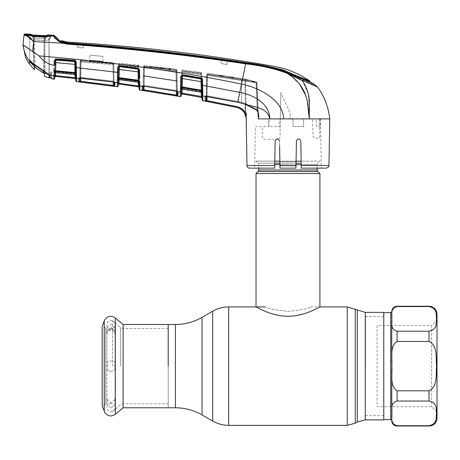 <?xml version="1.0" encoding="UTF-8"?>
<svg xmlns="http://www.w3.org/2000/svg" width="460" height="460" viewBox="0 0 460 460"><rect width="100%" height="100%" fill="white"/><g stroke="black" fill="none" stroke-linecap="round" stroke-linejoin="round"><path stroke-width="0.34" stroke-dasharray="2.3 1.72" d="M287.971 311.414C301.72 309.867 309.264 308.372 310.592 306.923C309.258 308.372 301.72 309.867 287.977 311.414C274.212 309.867 266.673 308.372 265.351 306.923C266.696 308.378 274.235 309.873 287.971 311.414C301.72 309.867 309.264 308.372 310.592 306.923C309.258 308.372 301.72 309.867 287.977 311.414C274.212 309.867 266.673 308.372 265.351 306.923C266.696 308.378 274.235 309.873 287.971 311.414M168.21 324.484L168.21 407.784L168.21 324.484M383.772 419.894L383.772 312.38M365.545 366.137L365.545 316.635L365.545 366.137M168.21 403.523L168.21 328.745L168.21 403.523M256.036 173.541L319.907 173.541M310.592 306.923L319.907 306.923C320.016 306.555 305.359 316.221 288.017 316.273C270.56 316.238 255.933 306.55 256.036 306.923M274.723 164.68L317.245 164.68L317.245 168.136M274.752 163.173L258.071 163.173A2.127 2.127 0 0 1 258.698 164.68L258.698 168.136M301.214 164.68L317.245 164.68A2.127 2.127 0 0 1 317.866 163.173L319.907 161.132L301.156 161.132M301.191 163.173L258.071 163.173L256.036 161.132L319.907 161.132M296.073 161.132L279.864 161.132M274.787 161.132L256.036 161.132M105.622 404.524L102.212 405.76L102.212 326.508L105.622 327.744L105.622 404.524L105.622 327.744M123.107 407.784L123.107 324.484M168.21 366.137L168.21 403.794L168.21 366.137M112.516 366.137L112.516 320.81L112.516 366.137M391.759 311.581L391.759 413.379C392.616 409.383 389.39 403.535 397.084 401.039L429.019 401.039C437.926 403.086 435.787 409.314 436.546 413.385C435.798 417.444 437.891 423.717 429.019 425.718L397.084 425.718C389.35 423.166 392.639 417.387 391.759 413.379L391.759 411.729M437 412.039L431.675 406.72L377.119 406.72L377.119 325.553L431.675 325.553L431.675 406.72L431.675 325.553L437 320.229L437 412.039L437 320.229M377.119 325.553L377.119 406.72M383.772 419.623L383.772 312.645L383.772 419.623M397.084 306.55L429.019 306.55C437.926 308.597 435.787 314.818 436.546 318.895C435.798 322.949 437.891 329.222 429.019 331.229L397.084 331.229C389.35 328.67 392.639 322.891 391.759 318.889C392.616 314.887 389.39 309.039 397.084 306.55L397.084 306.256M429.019 390.816L397.084 390.816C389.344 385.687 392.639 374.135 391.759 366.137C392.644 358.104 389.338 346.587 397.084 341.458L429.019 341.458C437.868 345.477 435.787 357.834 436.546 365.941C435.798 374.112 437.943 386.728 429.019 390.816L429.019 401.039M437 314.237L437 418.031M391.759 369.437L391.759 362.831M391.759 320.545L391.759 317.233M110.998 403.523A4.123 4.123 0 0 0 106.87 407.652A4.123 4.123 0 0 0 110.998 411.775A4.123 4.123 0 0 0 115.121 407.652A4.123 4.123 0 0 0 110.998 403.523M110.998 407.985L106.87 404.098L107.226 398.532L106.87 399.677L110.998 402.828L115.121 399.677L114.764 398.532L115.121 404.098L110.998 407.985M114.758 332.367L114.758 333.718L115.121 332.591L110.998 329.44L106.87 332.591L107.226 333.736L106.87 328.17L110.998 324.283L115.121 328.17L114.758 332.367L115.201 330.832L110.998 327.336L106.789 330.832L107.232 332.367M110.998 328.745A4.123 4.123 0 0 1 106.87 324.622A4.123 4.123 0 0 1 110.998 320.493A4.123 4.123 0 0 1 115.121 324.622A4.123 4.123 0 0 1 110.998 328.745M110.998 371.289L115.121 370.559L114.758 369.955L114.758 362.313L115.121 361.715L110.998 360.979L106.87 361.715L107.232 362.313L107.232 369.955L106.87 370.559L110.998 371.289M114.804 333.753L115.121 331.177L114.793 329.843L115.121 332.683L114.804 333.753M114.948 329.762L114.793 326.68L114.948 329.762M114.902 329.429L114.879 331.815L114.902 329.429M115.121 330.579L115.115 330.947M114.758 333.718L115.201 332.108L110.998 328.624L106.789 332.108L107.232 333.718M98.084 60.789L103 61.479L96.359 61.347L89.723 60.335L98.084 60.789L98.227 61.571C87.682 60.8 86.394 60.927 94.363 61.956C104.903 62.589 106.197 62.462 98.233 61.571L94.449 61.283C104.96 62.123 106.197 62.451 98.152 62.255C87.63 61.249 86.394 60.921 94.444 61.283L98.227 61.571M96.353 55.752C104.805 56.499 104.805 56.499 96.359 55.752C87.912 55.027 87.912 55.027 96.353 55.752C104.805 56.499 104.805 56.499 96.359 55.752C87.912 55.027 87.912 55.027 96.353 55.752C104.805 56.499 104.805 56.499 96.359 55.752C87.912 55.027 87.912 55.027 96.353 55.752C104.805 56.499 104.805 56.499 96.359 55.752C87.912 55.027 87.912 55.027 96.353 55.752M113.252 81.943L112.93 63.509L80.212 61.082L79.913 78.125L80.212 61.082A0.799 0.799 8.3 0 1 81.063 60.294L112.999 62.727L113.137 63.859L80.943 61.186L81.063 60.294L80.713 78.16M113.223 81.943L113.332 81.219L113.206 81.995L80.471 78.073L80.586 77.355L113.332 81.219L113.039 64.641L113.332 81.219L80.586 77.355L80.856 61.968L113.039 64.641L113.137 63.859A0.799 0.793 -7.3 0 1 113.867 64.641L114.051 82.145L113.867 64.641A0.799 0.793 172.7 0 0 113.861 64.555L113.723 63.428A0.799 0.799 -6.9 0 1 113.729 63.509A0.799 0.799 173.1 0 0 113.723 63.428L113.861 64.555A0.799 0.793 172.7 0 0 113.137 63.859L113.206 86.192L80.569 82.076L80.661 81.293L79.867 81.058L79.816 78.137M79.62 78.171A0.799 0.765 -1 0 0 79.81 77.694L80.086 61.968L79.81 77.694L80.586 77.355L79.81 77.694L80.086 61.968A0.799 0.793 8.3 0 1 80.943 61.186L80.856 61.968L80.943 61.186L113.137 63.859L113.039 64.641L80.086 61.968L80.856 61.968L80.494 78.079M113.206 81.995L79.557 78.188A0.799 0.73 55.7 0 0 79.856 77.544A0.799 0.73 -124.3 0 1 79.557 78.188A0.799 0.73 55.7 0 1 79.022 78.292L76.498 78.027A0.799 0.765 -1 0 1 75.785 77.28L75.509 61.525L55.022 60.26L55.039 59.553A0.799 0.799 -179 0 1 55.879 58.765L55.873 59.478L74.767 60.743A0.799 0.793 179 0 1 75.509 61.525L75.498 60.668L55.93 59.012L54.2 60.599L55.022 60.611L55.89 59.685L74.802 61.364L74.807 61.657L55.884 59.955L55.93 59.012M79.022 78.292L78.919 78.441A0.799 0.765 -1 0 0 79.81 77.694L80.086 61.968A0.799 0.793 -171.7 0 1 80.092 61.864L80.224 60.979L81.012 60.294A0.799 0.799 0 0 0 80.224 60.979A0.799 0.799 -171.7 0 1 81.063 60.294L80.943 61.186A0.799 0.793 -171.7 0 0 80.092 61.864L80.224 60.979L81.012 60.294A0.799 0.799 0 0 0 80.224 60.979A0.799 0.799 -171.7 0 0 80.212 61.082L112.93 63.509L112.999 62.727A0.799 0.799 -6.9 0 1 113.723 63.428A0.799 0.799 173.1 0 0 112.999 62.727L81.063 60.294L80.661 81.293L113.309 85.416M118.128 85.985L118.128 85.945A0.799 0.799 1 0 1 117.225 86.721L117.225 86.762M202.314 78.718L201.233 77.935L182.597 74.825L180.74 76.544L180.383 92.08L143.756 86.135L139.782 85.83A0.799 0.759 -1 0 1 139.098 85.088L139.144 87.618A0.799 0.799 -1 0 0 138.466 86.842L119.059 84.036L118.979 83.237L118.18 83.237L118.151 84.835L118.249 79.246A0.799 0.564 1 0 1 117.357 79.793M117.317 81.403L117.294 82.834A0.799 0.765 1 0 0 118.197 82.093L118.197 82.029A0.799 0.765 1 0 1 117.294 82.771L114.868 82.719A0.799 0.765 1 0 1 114.172 81.972L114.109 85.583A0.799 0.799 1 0 0 114.804 86.359L114.868 82.719M80.471 78.073L79.568 78.096M76.475 76.676L76.418 71.599M76.412 70.8L76.291 62.41L75.526 62.353L75.704 72.645L75.561 64.406L74.796 64.348L74.94 72.582L55.666 70.765L55.884 59.955A0.799 0.747 1 0 0 55.022 60.611L54.981 62.704L74.796 64.348L74.807 61.657A0.799 0.742 179 0 1 75.526 62.387L75.727 74.002A0.799 0.753 179 0 0 75.014 73.272L75.037 74.485L55.666 72.622L55.689 71.45L75.014 73.272L74.94 72.582L75.71 72.864L75.526 62.387M79.977 67.976L113.166 71.806M139.593 69.862L138.218 68.149L119.427 65.665L117.622 67.338L117.403 77.746A0.799 0.425 1 0 0 118.283 77.337L118.456 67.327L119.364 66.326L138.144 68.81L138.834 69.811L139.023 80.77L138.834 69.862A0.799 0.736 -1 0 0 138.149 69.144L138.259 80.235L118.283 77.705A0.799 0.448 -3.3 0 1 117.403 78.131L117.38 79.362A0.799 0.535 6.4 0 0 118.26 78.959L118.456 67.39L118.283 77.337L118.456 67.39L118.37 72.306L118.421 69.385L119.255 69.333L138.868 71.886L138.931 75.279L139.685 75.331L139.593 69.862L138.834 69.811M118.254 78.993L118.226 80.385L118.254 78.879L119.025 78.879L119.134 79.649L119.025 78.879L138.213 81.501L138.385 82.277L138.213 81.501L139.041 81.501L139.064 83.013A0.799 0.759 -1 0 0 138.385 82.277L119.134 79.649A0.799 0.759 -179 0 0 118.226 80.385L118.26 78.959A0.799 0.747 -179 0 1 119.157 78.349L138.356 80.931L138.385 82.277L119.134 79.649L119.427 65.665M139.023 80.77L139.035 81.409A0.799 0.494 -1 0 0 139.742 81.886L139.737 81.201A0.799 0.448 -1 0 1 139.023 80.77L139.018 80.287L138.259 80.235L138.356 80.931A0.799 0.742 -1 0 1 139.041 81.656L139.098 85.088M139.713 78.626L139.685 75.331M139.765 84.393L139.754 83.185M143.301 75.843L177.106 81M199.651 96.307L182.085 93.138L181.286 93.138L181.257 94.725L181.384 88.251A0.799 0.535 6.5 0 1 180.487 88.642M182.166 86.957L182.424 72.139L200.899 74.514L201.192 91.551L202.015 91.551L182.143 88.291L201.192 91.551L200.899 74.514L182.424 72.139L182.143 88.291L181.372 88.291L182.143 88.291L182.275 89.067L182.298 87.653A0.799 0.742 1 0 0 181.384 88.251L181.401 86.998A0.799 0.443 -3.5 0 1 180.515 87.417M181.464 82.788L181.573 76.521L182.505 75.486L201.135 78.591L201.382 92.339L182.275 89.067A0.799 0.753 1 0 0 181.343 89.798L181.654 72.139L182.424 72.139L181.654 72.139L181.573 76.527A0.799 0.736 1 0 1 182.499 75.837L182.597 74.825M182.269 89.113L201.382 92.385L201.192 91.551L201.382 92.339A0.799 0.753 -1 0 1 202.038 93.07L202.015 91.609A0.799 0.742 -1 0 0 201.353 90.896L182.298 87.653L182.229 86.957L181.401 86.998L181.401 86.612A0.799 0.42 1 0 1 180.51 87.015M139.851 89.987L139.851 89.987A0.799 0.799 -1 0 1 139.173 89.217L139.173 89.257M181.315 91.344L181.315 91.344A0.799 0.759 1 0 1 180.383 92.08L180.355 93.846M177.882 96.129L177.957 92.029A0.799 0.765 -179 0 1 177.29 91.293L177.221 95.358A0.799 0.799 -179 0 0 177.882 96.129L176.289 95.898L176.421 95.128L143.192 89.556L143.595 66.476A0.799 0.799 -173.2 0 1 144.474 65.694L144.325 66.947L176.232 70.581L176.077 69.242L144.474 65.694L144.394 66.476L175.984 70.023L176.352 91.252L175.984 70.023L176.778 70.023L177.29 91.293A0.799 0.765 1 0 0 177.364 91.597M177.284 91.557L176.45 90.471L177.29 91.293L176.939 71.357L176.117 71.357L176.232 70.581A0.799 0.793 -7.2 0 1 176.933 71.271L176.772 69.943A0.799 0.799 173.5 0 1 176.778 70.023L175.984 70.023L176.077 69.242A0.799 0.799 -6.5 0 1 176.772 69.943A0.799 0.799 173.5 0 0 176.077 69.242L175.984 70.023L144.394 66.476L144.474 65.694L176.077 69.242L144.474 65.694L176.077 69.242L176.232 70.581L144.325 66.947L144.21 67.724L176.117 71.357L176.232 70.581A0.799 0.793 172.8 0 1 176.939 71.357L176.117 71.357L176.45 90.471L143.899 85.416L144.21 67.724L143.899 85.416L176.45 90.471L176.117 71.357L144.21 67.724L144.325 66.947A0.799 0.793 7.2 0 0 143.451 67.643A0.799 0.793 -172.8 0 1 144.325 66.947L144.474 65.694A0.799 0.799 6.8 0 0 143.6 66.389L143.451 67.643A0.799 0.793 7.2 0 0 143.445 67.724A0.799 0.793 -172.8 0 1 143.451 67.643L143.6 66.389A0.799 0.799 6.8 0 0 143.595 66.476L144.394 66.476L144.049 86.233L144.394 66.476L143.595 66.476L143.445 67.724L143.123 85.698A0.799 0.765 179 0 1 142.209 86.44L142.272 90.327L176.289 95.898M139.15 87.826L139.167 88.97M143.871 90.62L143.986 89.844M142.272 90.327A0.799 0.799 178.9 0 0 143.192 89.556M158.729 67.488L154.594 66.901L158.729 67.488M167.446 68.534L171.155 68.845L167.446 68.534M170.568 69.581L170.74 69.103L166.486 68.954L170.568 69.581M162.438 68.643L165.905 68.54L159.522 67.81L162.438 68.643M155.244 67.821L158.671 67.844L154.589 67.39L157.073 67.804L155.244 67.821M150.161 67.269L153.583 67.281L149.506 66.838L151.99 67.246L150.161 67.269M162.834 68.034L159.505 67.654L162.834 68.034M149.419 66.389L153.933 66.878L149.419 66.389M162.276 68.615L159.551 68.459L162.208 68.73L159.62 68.339L162.276 68.615L162.236 67.804M162.363 68.511L162.322 67.7M177.152 91.494L176.778 70.023L177.152 91.494M176.318 91.195L176.45 90.471L176.295 91.189M177.152 91.425A0.799 0.558 -61.7 0 1 177.083 90.884A0.799 0.558 118.3 0 0 177.548 91.615M143.773 86.141L143.899 85.416L143.756 86.135M138.218 68.149L138.149 69.144L119.358 66.654A0.799 0.742 -179 0 0 118.456 67.327L118.513 64.061L118.456 67.332L117.622 67.338M119.243 66.326L119.261 65.222L138.788 67.074L137.96 67.074L138.213 81.501L137.96 67.074L119.261 65.222L119.025 78.879L119.238 66.648M117.616 67.447L118.456 67.39M79.867 81.058A0.799 0.799 -1 0 1 78.976 81.834L80.569 82.076M78.919 78.441L78.976 81.834M112.999 62.727L81.063 60.294A0.799 0.799 0 0 0 81.012 60.294A0.799 0.799 0 0 1 81.063 60.294L112.999 62.727M94.702 60.501L89.723 60.335L96.353 61.341L103 61.479L94.702 60.501L94.449 61.283M76.515 79.195L76.498 78.027M76.555 81.633L76.555 81.587A0.799 0.799 179 0 1 75.848 80.81L76.555 81.633M114.333 86.336L114.804 86.359M139.018 81.495L118.254 78.879L118.456 67.332M118.272 77.734L118.254 78.879M138.259 82.3L137.971 65.82L118.513 64.061L119.312 64.061L119.042 79.678M118.979 83.237L119.312 64.061L138.765 65.82A0.799 0.799 0 0 0 138.046 65.038A0.799 0.799 179 0 1 138.765 65.82A0.799 0.799 0 0 0 138.046 65.038L119.381 63.284L119.364 64.446L138.069 66.297L138.046 65.038A0.799 0.799 -1 0 1 138.765 65.82L138.788 67.074L138.765 65.82L137.971 65.82L138.046 65.038L138.069 66.297A0.799 0.793 -1 0 1 138.788 67.074A0.799 0.793 179 0 0 138.069 66.297L119.364 64.446L119.381 63.284L138.046 65.038L138.322 86.026L120.796 83.49M139.144 87.618L139.115 86.026L138.322 86.026M176.939 71.357L176.778 70.023A0.799 0.799 -6.5 0 0 176.772 69.943L176.933 71.271A0.799 0.793 -7.2 0 1 176.939 71.357L177.29 91.287L176.939 71.357M142.997 86.106A0.799 0.765 -1 0 0 143.123 85.698L143.135 86.095M181.24 95.841L181.24 95.806A0.799 0.799 1 0 1 180.303 96.577L180.303 96.611M182.085 93.138L182.476 70.823L181.677 70.823L181.367 88.573A0.799 0.558 1 0 1 180.458 89.113M182.154 87.641L182.269 89.108L181.343 89.884L181.677 70.823L200.899 73.226L201.48 97.462M180.74 76.607L181.573 76.561L181.539 78.574L182.373 78.528L182.229 86.957L201.992 90.235L202.015 91.609L201.808 79.609L202.13 98.233M201.808 79.666A0.799 0.73 -1 0 0 201.141 78.959L182.499 75.837L182.373 78.528L201.842 81.707L202.078 95.335L201.716 74.514A0.799 0.793 179 0 0 201.02 73.738L201.003 72.45A0.799 0.799 179 0 1 201.693 73.226L201.779 78.148L201.693 73.226L182.476 70.823L182.154 89.102M201.233 77.935L201.135 78.591M180.74 76.544L181.573 76.521M29.727 49.312L32.625 51.71L39.1 55.901C112.832 62.06 180.303 71.438 241.506 84.036L239.775 92.379L202.67 85.341L202.572 79.655M39.1 55.901C42.918 61.002 47.92 64.153 54.107 65.354L54.935 65.297L55.016 60.708L54.849 70.391A0.799 0.431 -179 0 1 53.969 70.805L54.038 68.011M54.981 62.704L55.016 60.708L54.188 60.766L54.107 65.354M256.789 109.974L257.232 109.497L256.645 110.084L244.72 104.012L244.961 103.316L257.232 109.497L256.065 82.754L207.242 75.365L206.885 95.697L237.883 101.499L244.961 103.316L244.708 104.069L237.728 102.212L202.733 95.898A0.799 0.759 -1 0 1 202.078 95.168M202.67 85.341L201.905 85.295M202.13 98.342L202.141 98.756M205.965 96.359A0.799 0.759 -1 0 0 206.103 95.95L206.109 96.359M206.057 96.359A0.799 0.592 79.4 0 0 206.31 95.68L206.103 95.95A0.799 0.759 -1 0 1 205.166 96.686L205.229 101.085L206.822 101.43L206.971 100.659L236.819 106.605L236.653 107.37L239.114 108.157M205.229 101.085A0.799 0.799 -1 0 0 206.178 100.314L206.465 75.365L206.31 95.68A0.799 0.592 79.4 0 1 205.574 96.404L205.166 96.686M206.632 74.129L206.247 96.359L206.632 74.129M241.345 109.451L244.714 113.258L246.295 118.818L245.41 112.884C243.472 109.549 240.609 107.456 236.819 106.605M246.186 118.904L246.209 113.005M258.002 112.631L256.714 82.754L244.875 79.775L245.674 79.775L246.071 104.506L245.674 79.775L256.714 82.754L258.284 118.904L269.83 118.904C267.433 107.134 253.598 107.174 244.72 104.012M328.86 118.904L269.83 118.904C269.37 103.103 253.368 94.915 239.775 92.379L237.728 102.212L237.883 101.499L206.885 95.697L206.724 96.416M279.599 145.918L279.945 165.807L295.993 165.807L296.027 163.921L295.993 165.807L279.945 165.807L279.985 168.136L295.952 168.136L295.993 165.807L295.952 168.136L279.985 168.136L295.952 168.136L296.424 141.013C297.896 138.218 299.356 138.218 300.8 141.013L301.277 168.136L321.298 168.136L301.277 168.136L300.8 141.013C299.356 138.218 297.896 138.218 296.424 141.013C297.902 138.224 299.356 138.224 300.8 141.013L301.277 168.136L326.278 168.136M276.075 139.254L275.137 141.013L274.666 168.136L275.137 141.013C276.581 138.224 278.041 138.224 279.513 141.013L279.985 168.136L279.875 161.702L296.067 161.702L296.424 141.013L296.067 161.702L279.875 161.702L279.513 141.013L278.559 139.248L263.683 139.254L262.327 137.684L262.418 126.621L255.369 126.621L254.644 168.136L274.666 168.136L254.644 168.136M237.728 102.212L244.708 104.069L256.645 110.084C258.043 112.257 258.612 113.907 258.342 115.04L256.921 82.737A0.799 0.799 0 0 0 256.318 81.995L245.094 79.016A0.799 0.793 105.7 0 1 245.674 79.775A0.799 0.793 -74.3 0 0 245.002 78.999L207.54 73.353L207.04 96.525L207.54 73.353L206.724 96.468L237.722 102.269L237.883 101.499L241.506 102.338L241.304 103.097L241.506 102.338L244.961 103.316L257.232 109.497L258.342 115.029L256.921 82.737L256.065 82.754L256.255 81.984L207.368 74.595L207.242 75.365L256.921 82.737A0.799 0.799 0 0 0 256.318 81.995L256.318 81.995A0.799 0.581 104.1 0 1 256.714 82.754L256.714 82.754A0.799 0.581 -75.9 0 0 256.318 81.995L256.318 81.995A0.799 0.581 -75.9 0 0 256.255 81.984L245.002 78.999L207.54 73.353L207.368 74.595L256.255 81.984L257.232 109.497L258.342 115.029L258.37 118.76C259.152 115.506 258.606 112.562 256.732 109.928M227.499 77.148C217.413 75.382 216.844 75.043 225.791 76.124C235.871 77.757 236.44 78.096 227.499 77.148M245.272 104.242L244.875 79.775L207.431 74.129L244.875 79.775L245.002 78.999L256.255 81.984A0.799 0.581 104.1 0 1 256.318 81.995L245.094 79.016A0.799 0.793 105.7 0 0 245.002 78.999L245.41 112.884L244.714 113.258M58.454 41.118L62.64 43.194L67.603 44.171C127.219 48.369 186.587 54.935 245.697 63.871L241.506 84.036C259.555 87.791 283.159 100.102 283.601 118.904M74.848 60.697L74.802 61.364M53.958 72.456L53.923 72.921A0.799 0.575 -179 0 0 54.815 72.364L54.832 72.059A0.799 0.546 -172.8 0 1 53.958 72.456L53.981 71.248A0.799 0.454 175.8 0 0 54.849 70.817L54.849 70.391M54.849 70.817L55.666 70.765L55.689 71.45A0.799 0.753 1 0 0 54.832 72.059L54.849 70.817M53.895 74.094L53.86 75.791A0.799 0.765 -179 0 0 54.763 75.049L54.82 71.858L55.597 71.858L55.666 72.657L75.032 74.52L74.687 61.525L74.899 73.715L75.722 73.715L75.498 60.668A0.799 0.799 179 0 0 74.744 59.886L55.879 58.765L74.744 59.886L74.687 61.525L74.744 59.886A0.799 0.799 -1 0 1 75.498 60.668L75.498 60.927M55.62 70.765L55.804 60.26L55.597 71.858L74.899 73.715L75.037 74.485A0.799 0.759 179 0 1 75.751 75.227L75.722 73.715M54.843 71.858L55.022 60.26A0.799 0.799 -179 0 1 55.873 59.478L55.879 58.765L55.838 59.478M54.757 75.601L54.763 75.089L54.757 75.601L55.556 75.601L55.838 59.553L74.698 60.668L74.744 59.886L74.997 77.694M74.94 74.514L74.698 60.668L55.838 59.553L55.879 58.765A0.799 0.799 1 0 0 55.039 59.553L55.832 59.679M75.82 79.275L75.82 79.275A0.799 0.799 179 0 0 75.112 78.499L75.112 78.522M55.608 76.395A0.799 0.799 -179 0 0 54.728 77.176L54.728 77.176M55.838 59.553L55.039 59.553L54.792 73.439L55.108 60.254M76.435 73.301A0.799 0.448 -1 0 1 75.71 72.864L75.727 73.916A0.799 0.523 -1 0 0 76.452 74.428M75.561 64.406L75.612 67.539L76.377 67.597M54.717 77.7L54.763 75.089A0.799 0.77 -179 0 1 53.86 75.837L49.438 75.003L49.076 74.508A0.535 0.471 -44.9 0 0 49.197 74.876A0.535 0.471 -44.9 0 1 49.076 74.508L33.597 63.612L29.601 59.806A0.535 0.523 -68.4 0 1 28.876 60.294A0.535 0.523 111.6 0 1 28.629 60.087C25.616 55.459 23.747 50.399 23.012 44.896L23 44.787M28.876 60.294L29.313 60.565L28.876 60.294A0.535 0.523 111.6 0 0 29.601 59.806L33.597 63.612L33.241 63.928L28.566 60.133L29.543 59.852L28.566 60.133M33.597 63.612L44.907 71.403L44.706 71.812L33.241 63.928L33.597 63.612L33.241 63.928M75.659 73.709L55.597 71.858L55.666 72.622A0.799 0.765 1 0 0 54.797 73.37M55.608 71.444L55.597 71.858L54.901 71.858M55.171 60.254L74.802 61.519M74.842 60.754A0.799 0.793 -1 0 0 74.767 60.743L55.873 59.478A0.799 0.799 1 0 0 55.022 60.26L55.016 60.616M54.838 70.846L54.82 71.858M55.827 59.95L55.608 72.651M54.705 78.384L54.705 78.338A0.799 0.799 -179 0 1 53.803 79.114L53.86 75.837M49.352 77.027L49.335 75.072L49.352 77.027L50.974 77.314L49.887 77.033L49.749 77.803L49.887 77.033L49.352 77.027M49.024 39.813L49.335 74.968L49.024 39.813M49.3 70.593L49.024 39.123M50.784 78.073L50.974 77.314L51.779 77.82L51.675 71.904L51.784 78.188L50.974 77.314L50.876 71.904L50.784 78.073L52.428 78.591A0.799 0.793 -1 0 1 51.779 77.82L52.147 78.459L51.779 77.82A0.799 0.793 179 0 0 52.095 78.441L51.802 78.344A0.799 0.799 71.1 0 1 51.784 78.188M50.876 71.904L51.675 71.904L50.876 71.904M53.808 79.166L52.451 78.965L52.428 78.591M50.784 78.068L49.749 77.803A0.535 0.529 -0.6 0 1 49.358 77.297L49.358 77.326M49.732 75.854L49.329 75.003L49.358 77.297L49.749 77.809L49.743 77.033M49.329 75.003L49.358 77.303M49.732 75.498L49.438 75.003A0.535 0.471 -44.9 0 1 49.197 74.876L49.134 74.819M44.907 71.403L48.892 74.491L44.706 71.812L44.907 71.403L44.706 71.812M30.118 60.168L29.233 60.455L30.118 60.168M29.532 60.72L29.543 59.852L29.532 60.72L29.543 59.852L29.532 60.72L29.233 60.455M26.927 34.057L26.927 34.684L27.588 35.081L27.594 34.46L27.588 35.081L27.594 34.46L26.927 34.057L27.318 34.828L24.834 34.483A0.799 0.799 6 0 0 24.006 35.196L25.432 35.518M28.434 36.921L33.448 41.538L32.039 39.658M67.867 42.113L67.741 42.97L62.18 41.785L62.163 42.912L61.387 42.573L61.404 41.429L62.18 41.785L62.163 42.912L67.637 44.252L77.343 44.936L77.475 47.518L83.283 47.978L83.432 45.149C129.473 48.616 175.352 53.59 221.076 60.059L221.087 60.317C175.346 53.895 129.455 48.915 83.421 45.385L83.432 45.149C129.473 48.616 175.352 53.59 221.076 60.059L221.26 63.629L226.895 64.463L227.079 60.927L245.72 63.744C258.342 65.326 270.744 67.769 282.946 71.07L296.959 77.159L296.953 76.573L296.959 77.159L310.115 82.507L313.041 84.663L282.998 71.472C270.813 67.999 258.399 65.504 245.761 63.986L227.067 61.18L245.72 63.744C258.342 65.326 270.744 67.769 282.946 71.07L310.115 82.507L310.103 82.012L298.988 77.539L282.998 70.334C270.802 66.918 258.388 64.44 245.761 62.905C186.668 53.849 127.322 47.276 67.712 43.188L67.666 43.51L62.899 42.573L62.64 43.194L33.448 41.538M33.58 41.716L32.625 51.71M27.123 34.713L33.494 36.449L44.896 36.978L51.227 35.943L53.596 36.064L55.545 38.669M28.543 36.19L27.042 35.247M50.479 36.041L51.227 35.943L50.542 36.34L51.756 35.805L51.756 35.109L51.025 35.512L51.025 36.202L51.025 35.512L51.025 36.202L51.756 35.805L51.025 36.202M53.584 35.201L53.596 36.064M49.91 36.455L50.514 36.07L49.91 36.455M44.902 37.237L33.528 36.708L44.896 36.978M33.528 36.708L28.508 35.391L33.494 36.449M24.834 34.483L24.88 33.988M27.588 35.081L26.927 34.684M67.712 43.188L67.637 44.252L61.048 42.705L58.46 41.227L58.443 40.348L61.37 41.762L61.387 42.573L62.163 42.912L67.637 44.252L77.343 44.936L77.475 47.518L83.283 47.978L83.421 45.385C129.455 48.915 175.346 53.895 221.087 60.317L221.26 63.629L226.895 64.463L227.079 60.927L226.895 64.463L227.067 61.18L245.761 63.986L245.761 62.905L245.761 63.986C258.399 65.504 270.813 67.999 282.998 71.472L282.998 70.334L282.998 71.472L298.977 78.798L298.988 77.539L298.977 78.798L313.041 84.663L313.065 83.34M67.741 42.97C127.345 46.972 186.668 53.532 245.72 62.663C258.33 64.256 270.739 66.683 282.946 69.931L310.092 81.19M77.343 44.936L67.672 44.033L77.326 44.7L77.475 47.518L77.343 44.936M58.437 39.974L58.46 41.233L58.42 39.088L58.443 40.348L61.37 41.762A21.022 21.022 0 0 1 58.443 40.348L58.46 41.227L61.048 42.705L67.637 44.252L67.637 43.182L61.048 41.55L58.437 39.968L58.42 39.088L58.443 40.382M226.895 64.463L221.26 63.629L226.895 64.463M83.283 47.978L77.475 47.518L83.283 47.978M221.076 60.059L221.26 63.629L221.076 60.059M62.899 42.573C57.621 40.083 54.705 38.002 54.154 36.328M299.006 78.804L287.391 72.778C273.97 67.821 260.101 64.647 245.784 63.261C186.662 54.314 127.288 47.731 67.666 43.51L67.603 44.171M307.659 82.576L300.524 79.614M245.784 63.261L245.697 63.871C259.923 65.234 273.746 68.373 287.172 73.295L287.391 72.778M302.191 80.385L308.108 93.46L309.476 106.887M307.32 82.564L317.618 87.043M309.384 110.118L309.298 118.847M308.315 107.87L308.114 105.921M307.522 101.798L305.877 95.668M299.747 84.485L290.973 75.865M289.691 118.904L289.144 118.864C292.364 117.047 288.914 111.038 287.971 108.083L280.818 92.632L287.971 108.083C288.914 111.038 292.364 117.047 289.144 118.864L292.318 118.904L292.479 119.968L292.318 118.904M293.026 119.968L292.479 119.968L293.026 119.968L293.026 126.621L293.026 119.968M303.669 126.621L293.026 126.621L303.669 126.621L303.669 119.968L303.669 126.621M303.692 118.904L303.669 119.968L303.692 118.904L316.118 118.904L316.543 126.621L320.177 126.621L320.045 119.151M320.039 118.904L319.361 118.904M309.298 118.904L312.386 118.904L313.151 136.585L314.462 138.155L319.343 138.155L319.769 136.585L319.527 118.904M255.369 126.621L268.542 126.621L268.542 119.968L269.077 119.968L269.077 126.621L279.72 126.621L279.72 119.968L280.33 119.968L280.818 92.632L280.013 137.684L278.559 139.248M247.003 165.525L274.706 165.525L275.137 141.013C276.586 138.218 278.041 138.218 279.513 141.013M296.027 163.921L296.067 161.702L296.027 163.921M249.665 168.136L274.666 168.136M207.54 73.353L245.002 78.999L207.54 73.353M227.591 76.395C217.459 75.009 216.827 75.17 225.693 76.877C235.825 78.125 236.457 77.964 227.591 76.395M181.539 78.574L181.573 76.561M202.015 91.609L202.038 93.07M181.539 78.539L181.487 81.529L180.653 81.575M181.395 87.02L181.372 88.291M181.257 94.725L181.257 94.743A0.799 0.799 1 0 1 182.195 93.955L186.484 94.714M201.48 97.445A0.799 0.799 179 0 1 202.13 98.216L202.101 96.617L199.801 96.335M201.233 92.356L200.899 73.226L201.693 73.226A0.799 0.799 0 0 0 201.003 72.45A0.799 0.799 -1 0 1 201.693 73.226A0.799 0.799 0 0 0 201.003 72.45L201.02 73.738L182.545 71.363L182.574 70.046L201.003 72.45L182.574 70.046L182.545 71.363L201.02 73.738A0.799 0.793 -1 0 1 201.716 74.514L201.779 78.148M170.487 69.569L170.453 69L167.492 68.505L167.492 69.115L170.487 69.569L170.453 69M31.82 34.96L33.246 38.013L34.506 38.088L34.523 40.014L33.781 39.951L34.557 40.037L35.035 67.442L44.379 73.686L44.959 40.56L44.137 40.463L44.148 38.536L45.482 38.536L45.505 37.892L45.482 38.536L33.246 38.013L33.781 39.951L33.235 37.415A3.99 3.99 126.7 0 1 33.77 39.341M44.108 36.001L46.943 35.966L46.995 35.316L44.959 40.56L45.482 38.536L46.943 35.966L44.108 36.001L44.143 38.536L44.12 35.604L34.396 35.15L34.408 35.546L44.108 36.001L44.12 35.604L44.108 36.001L34.408 35.546L34.552 40.02L44.959 40.56L44.332 76.291M44.971 39.819A3.99 3.99 -179 0 1 45.505 37.892L46.805 35.644L47.679 35.564L46.943 35.96L47.679 35.564L45.39 35.644L50.899 35.926L51.474 35.788L51.474 35.098L51.002 35.914M45.114 36.041L45.344 35.644M50.899 35.926L50.318 36.006L48.34 40.152L49.024 40.043L49.024 74.71L49.024 40.043L51.474 35.788L49.024 40.043L49.024 39.347L50.979 35.96M27.64 34.914L29.727 39.163L30.279 39.313L33.597 39.847L45.028 40.382L48.34 40.152L50.318 36.006L44.861 36.622L44.913 40.376L49.024 40.043L49.024 39.347M29.727 38.525L29.727 39.163L33.597 39.847L44.913 40.376L44.919 71.99M27.6 34.845L27.151 34.069L27.146 34.69L29.727 39.163L29.727 60.864M49.082 77.395L48.668 74.526L44.919 72.231L44.861 36.622L33.499 36.093L27.146 34.69L29.727 39.163L29.727 64.44M33.499 36.093L33.597 39.847L33.499 36.093M31.613 34.603L30.952 34.207L30.964 34.799L31.625 35.196L31.613 34.603L31.625 35.196L34.408 35.546L34.506 38.088L44.148 38.536L44.137 40.463L34.557 40.02L34.627 38.094M27.571 34.839L33.011 35.069L30.964 34.799L32.062 35.949M34.391 35.15L34.408 35.546L31.625 35.196L33.246 38.013L32.183 36.167M49.024 71.875L49.024 77.493L49.024 71.875M49.024 77.567L49.024 77.935M49.352 76.969L51.048 71.984M49.53 76.176L51.037 71.99L49.53 76.176M49.18 77.136L49.329 76.734M33.781 39.951L34.253 66.872L33.781 39.951M34.557 40.037L35.035 67.442M29.727 61.381L33.603 64.572L33.603 39.847L33.603 64.388M48.668 74.526C40.928 72.254 34.644 67.861 29.819 61.347M29.727 39.163L30.279 39.313M44.919 72.231L33.603 64.572M357.299 310.235L357.299 422.033M355.258 309.062L355.258 423.206M347.277 306.923L347.277 425.35M228.666 306.923L228.666 425.35M212.698 311.202L212.698 421.067M202.038 317.354L202.038 414.914M175.421 324.484L175.421 407.784M365.28 312.38L365.28 419.894M258.071 171.505L317.866 171.505M258.698 169.999L317.245 169.999M296.039 163.173L279.898 163.173M296.016 164.68L279.927 164.68M104.259 411.378L104.259 320.896M115.299 414.334L115.299 317.935M123.107 366.137L123.107 403.794L123.107 366.137M120.537 366.137L120.537 327.543L120.537 366.137M390.695 312.645L390.695 419.623M397.084 425.718L397.084 426.012M429.019 425.718L429.019 426.012M429.019 306.256L429.019 306.55M397.084 390.816L397.084 401.039M429.019 331.229L429.019 341.458M397.084 331.229L397.084 341.458M96.359 60.639L96.359 61.347M94.628 61.174L94.363 61.956M117.53 72.358L118.37 72.306M98.014 61.473L98.152 62.255M119.059 84.036A0.799 0.799 -179 0 0 118.151 84.818M181.315 91.5A0.799 0.759 1 0 1 180.383 92.236M202.739 96.071A0.799 0.759 -1 0 1 202.078 95.335M202.808 100.694L202.808 100.654A0.799 0.799 -1 0 1 202.158 99.883M328.94 165.525L301.231 165.525M295.998 165.525L279.939 165.525M241.506 102.338L241.626 79.597L241.506 102.338M25.72 34.764L24.972 35.426M282.946 69.931L282.946 70.317M61.048 42.705L61.048 41.55L61.048 42.705M44.137 40.463L43.568 73.123L44.137 40.463M383.772 415.633L365.545 415.633M383.772 316.635L365.545 316.635M112.516 411.459L120.537 404.725L123.107 403.794L168.21 403.794M168.21 328.48L123.107 328.48L120.537 327.543L112.516 320.81M106.87 404.093L106.87 370.559M106.87 399.671L106.87 332.597M106.87 328.175L106.87 361.715M115.121 332.597L115.121 399.671M115.121 404.093L115.121 370.559M115.121 361.715L115.121 332.683M115.121 331.177L115.121 330.636M115.121 328.865L115.121 328.52M115.121 329.044L115.121 329.889M115.201 330.832L115.201 332.108M106.789 330.832L106.789 332.108M103 61.479L102.908 56.333L103 61.479L103.431 62.157L103 61.479M89.723 60.335L89.165 61.065L89.723 60.335L89.809 55.188L89.723 60.335M143.756 86.192L177.301 91.569M119.128 79.683L118.226 80.465M201.382 92.385L202.043 93.156M206.103 95.945L205.81 96.456L206.103 95.945M55.666 72.657L54.792 73.433M74.744 59.886L55.879 58.765L74.744 59.886M49.197 74.876L48.691 74.416C45.764 72.174 46.506 72.858 44.683 71.886L33.2 63.98L29.313 60.565M28.531 63.141L25.513 57.264M44.907 36.84L32.108 36.15M32.085 36.144L31.406 36.006M30.182 35.679L29.687 35.523M58.454 40.779L58.431 39.52L58.454 40.779M320.436 118.904L321.298 168.136M45.367 35.644L45.776 35.65"/><path stroke-width="0.69" d="M168.21 366.137L168.21 324.484L168.21 366.137M365.28 312.38L383.772 312.38L383.772 419.894L365.28 419.894L365.28 312.38L347.277 306.923L319.907 306.923L319.907 173.541L256.036 173.541L256.036 306.923C255.904 306.55 270.595 316.227 287.931 316.273C305.423 316.233 320.034 306.532 319.907 306.923M317.245 168.136L317.245 169.999A2.127 2.127 0 0 0 317.866 171.505L319.907 173.541M317.866 171.505L258.071 171.505L256.036 173.541M258.071 171.505A2.127 2.127 0 0 0 258.698 169.999L258.698 168.136M301.156 161.132L296.073 161.132M279.864 161.132L274.787 161.132M104.259 320.896L102.212 326.508L102.212 405.76L104.799 412.528C107.743 416.346 111.245 416.95 115.299 414.334L115.299 317.935C111.245 315.318 107.743 315.922 104.799 319.746L104.259 320.896L104.259 411.378M123.107 324.484L123.107 407.784L175.421 407.784L175.421 324.484L123.107 324.484L115.299 317.935M391.759 317.233L391.759 311.581A1.064 1.064 0 0 1 390.695 312.645L383.772 312.645M429.019 306.55L397.084 306.55C389.35 309.108 392.639 314.881 391.759 318.889C392.616 322.891 389.39 328.733 397.084 331.229L429.019 331.229C437.926 329.182 435.787 322.954 436.546 318.884C435.798 314.83 437.891 308.551 429.019 306.55L429.019 306.256A7.981 7.981 0 0 1 437 314.237L437 418.031A7.981 7.981 0 0 1 429.019 426.012L397.084 426.012A5.324 5.324 0 0 1 391.759 420.693L391.759 415.035L391.759 420.693A1.064 1.064 0 0 0 390.695 419.623L383.772 419.623M429.019 390.816C437.868 386.791 435.787 374.44 436.546 366.327C435.798 358.156 437.943 345.541 429.019 341.458L397.084 341.458C389.344 346.581 392.639 358.133 391.759 366.137C392.644 374.164 389.338 385.681 397.084 390.816L429.019 390.816L429.019 401.039L397.084 401.039C389.35 403.598 392.639 409.377 391.759 413.379C392.616 417.381 389.39 423.229 397.084 425.718L429.019 425.718C437.926 423.677 435.787 417.45 436.546 413.379C435.798 409.319 437.891 403.046 429.019 401.039M391.759 411.729L391.759 369.437M391.759 362.831L391.759 320.545M113.223 81.943L114.868 82.719L114.804 86.359A0.799 0.799 -179 0 1 114.109 85.583L114.172 81.972M80.494 78.079L113.2 81.938L117.294 82.771L117.357 79.793L117.317 81.403M113.206 81.995L79.54 78.2A0.799 0.73 -124.3 0 1 79.022 78.292L80.471 78.073M79.81 77.694L79.867 81.058L79.913 78.125L79.867 81.058L80.661 81.293L113.309 85.416L113.252 81.943M113.309 85.416L113.206 86.192L78.976 81.834A0.799 0.799 -1 0 0 79.867 81.058M79.494 81.938L78.976 81.834L78.919 78.441A0.799 0.765 -1 0 0 79.62 78.171L79.534 78.2M80.569 82.076L80.713 78.16M114.051 82.145L114.109 85.583L114.051 82.145M114.597 82.409L114.218 82.208A0.799 0.765 1 0 0 114.868 82.719M78.919 78.441L76.498 78.027L76.555 81.633L117.225 86.762L117.294 82.771L117.225 86.721A0.799 0.799 -179 0 0 118.128 85.945L118.128 85.985A0.799 0.799 -179 0 1 117.225 86.762M118.254 78.879L118.128 85.945L118.151 84.818L119.059 84.036L138.466 86.859L119.059 84.036L118.979 83.237L138.322 86.026L138.259 82.3M113.994 71.909L117.53 72.358L117.403 77.746A0.799 0.425 -179 0 0 118.283 77.337L118.283 77.705A0.799 0.448 176.7 0 1 117.403 78.131L117.38 79.362A0.799 0.535 -173.6 0 0 118.26 78.959A0.799 0.747 1 0 1 119.157 78.349L119.134 79.649L138.385 82.277L138.356 80.931L119.157 78.349L119.111 77.659L138.259 80.235L138.115 71.84L118.421 69.385L118.456 67.332L117.622 67.338L119.427 65.665L118.456 67.327A0.799 0.742 1 0 1 119.358 66.654L138.149 69.144L138.144 68.81L119.364 66.326L119.111 77.659L118.283 77.705L118.249 79.246A0.799 0.564 -179 0 1 117.357 79.793L117.38 79.362L117.357 79.793M79.568 78.096L79.091 78.246M76.492 77.97L76.475 76.676M76.418 71.599L76.412 70.8M118.456 67.332L118.37 72.306L117.53 72.358L75.612 67.539L75.71 72.864L75.509 61.525L75.526 62.353L76.291 62.416L76.377 67.597L79.977 67.976M113.166 71.806L113.873 71.898M139.593 69.862L138.834 69.811L138.144 68.81L138.218 68.149L139.593 69.862L139.713 78.626M142.985 86.106L142.209 86.44L139.782 85.83A0.799 0.759 179 0 1 139.098 85.088L138.834 69.811M139.782 85.778L139.765 84.393M139.754 83.185L139.742 81.886A0.799 0.494 179 0 1 139.035 81.409L139.064 83.013A0.799 0.759 179 0 0 138.385 82.277L119.128 79.689L118.226 80.465M177.106 81L143.301 75.843M139.167 88.97L139.173 89.257A0.799 0.799 -109.7 0 0 139.851 90.028L139.782 85.922A0.799 0.765 -1 0 1 139.104 85.186L139.15 87.826M180.355 93.846L180.303 96.577L180.383 92.08L177.548 91.615L177.957 92.029L177.548 91.615A0.799 0.558 -61.7 0 1 177.301 91.569L177.548 91.615M177.364 91.597A0.799 0.765 1 0 0 177.957 92.029L177.882 96.129L142.462 90.384M139.173 89.257L139.104 85.186A0.799 0.765 179 0 0 139.782 85.922L139.851 89.987A0.799 0.799 179 0 1 139.173 89.217M177.882 96.129A0.799 0.799 -179 0 1 177.221 95.358L176.421 95.128L177.221 95.358L177.29 91.293M143.123 85.698L143.192 89.556L143.25 86.095L143.192 89.556L143.986 89.844L144.049 86.233L143.986 89.844L176.421 95.128L176.352 91.252L176.289 95.898M75.848 80.851A0.799 0.799 -1 0 0 76.555 81.633L75.848 80.851L75.785 77.28L75.848 80.81A0.799 0.799 -1 0 0 76.555 81.587L76.515 79.195M76.377 67.597L76.498 78.027A0.799 0.765 -1 0 1 75.785 77.28L75.727 73.916A0.799 0.523 -1 0 0 76.452 74.428M118.456 67.39L117.622 67.338M117.53 72.358L117.616 67.447M138.115 71.84L138.149 69.144A0.799 0.736 179 0 1 138.834 69.862L138.868 71.886L138.115 71.84M119.427 65.665L138.218 68.149M139.782 85.83L139.737 81.201A0.799 0.448 179 0 1 139.023 80.77L138.931 75.279L139.685 75.331M139.018 81.495L139.041 81.656A0.799 0.742 179 0 0 138.356 80.931L138.259 80.235L139.018 80.287M117.294 82.771A0.799 0.765 -179 0 0 118.197 82.029L118.226 80.385A0.799 0.759 1 0 1 119.134 79.649L119.128 79.683M119.238 66.648L119.243 66.326M118.254 78.993L118.197 82.093A0.799 0.765 -179 0 1 117.294 82.834M119.059 84.036A0.799 0.799 -179 0 0 118.151 84.818L118.18 83.237L118.979 83.237L119.042 79.678M118.37 72.306L118.272 77.734M139.144 87.636L139.144 87.636A0.799 0.799 -1 0 0 138.466 86.842L138.322 86.026L139.115 86.026L139.098 85.088M138.322 86.026L138.466 86.859M120.796 83.49L118.979 83.237M143.192 89.556A0.799 0.799 -1.1 0 1 142.272 90.327L142.209 86.44A0.799 0.765 -1 0 0 142.997 86.106M176.318 91.195L143.756 86.192L176.295 91.189M143.871 90.62L143.986 89.844M142.456 86.21L143.756 86.135M181.573 76.59L181.315 91.344A0.799 0.759 -179 0 1 180.383 92.08L180.74 76.544L182.597 74.825L201.233 77.935L202.572 79.655L202.314 78.718M181.464 82.788L181.401 86.612A0.799 0.42 -179 0 1 180.51 87.015M180.487 88.642A0.799 0.535 -173.5 0 0 181.384 88.251A0.799 0.742 -179 0 1 182.298 87.653L182.229 86.957L201.227 90.189L201.077 81.656L182.373 78.528L182.229 86.957L181.401 86.998A0.799 0.443 176.5 0 1 180.515 87.417M181.372 88.291L181.367 88.573A0.799 0.558 -179 0 1 180.458 89.113M182.298 87.653L182.275 89.067L201.382 92.339L201.353 90.896L182.298 87.653M202.038 93.07A0.799 0.753 -1 0 0 201.382 92.339L182.269 89.113L181.343 89.884L181.315 91.344L181.343 89.798A0.799 0.753 -179 0 1 182.275 89.067L182.269 89.108M202.015 91.609A0.799 0.742 -1 0 0 201.353 90.896L201.227 90.189L201.992 90.235L201.842 81.707L201.077 81.656L201.135 78.591L182.505 75.486L181.573 76.561L180.74 76.607M181.539 78.574L182.373 78.528L182.499 75.837L201.141 78.959A0.799 0.73 -1 0 1 201.808 79.666L201.779 78.148M181.315 91.344L181.24 95.841A0.799 0.799 -179 0 1 180.303 96.611L180.303 96.577A0.799 0.799 -179 0 0 181.24 95.806L181.315 91.5L181.286 93.138L182.085 93.138L182.195 93.955L182.085 93.138L202.101 96.617L201.808 79.666M76.435 73.301A0.799 0.448 -1 0 1 75.71 72.864L75.727 73.916L75.704 72.645L74.94 72.582L74.802 61.364L55.89 59.685L55.022 60.611L54.188 60.766L55.93 59.012L74.848 60.697L76.291 62.416L75.894 61.283M75.888 61.272L75.498 60.927L75.509 61.525L75.498 60.668M206.701 96.41L206.247 96.359L206.178 100.314L206.247 96.359M202.572 79.655L202.808 100.654L202.67 85.341L201.905 85.295M186.484 94.714L182.195 93.955A0.799 0.799 1 0 0 181.257 94.725L182.195 93.972L201.48 97.462L202.13 98.342M202.141 98.756L202.158 99.785M202.158 99.883A0.799 0.799 179 0 0 202.808 100.654L202.808 100.694A0.799 0.799 -107.9 0 1 202.158 99.923L202.13 98.216A0.799 0.799 179 0 0 201.48 97.445L201.233 92.356M202.808 100.694L236.653 107.387L205.229 101.085L205.166 96.686L205.574 96.404L202.733 95.898A0.799 0.759 179 0 1 202.078 95.168M205.166 96.686A0.799 0.759 -1 0 0 205.965 96.359M206.724 96.416L237.722 102.269L205.574 96.404A0.799 0.592 79.4 0 0 206.057 96.359M205.7 101.206L205.229 101.085A0.799 0.799 -1 0 0 206.178 100.314L206.103 95.95L205.81 96.456L206.103 95.945M244.714 113.258C242.897 110.135 240.212 108.169 236.653 107.37L206.822 101.43L207.04 96.525L206.971 100.659L236.819 106.605C240.609 107.456 243.472 109.549 245.41 112.884L246.301 118.812L244.714 113.258L245.41 112.884L245.272 104.242M274.666 168.136L274.706 165.525L274.666 168.136L249.665 168.136A2.662 2.662 0 0 1 247.003 165.525L246.186 118.904C245.697 112.838 242.518 108.997 236.653 107.387L236.819 106.605M246.209 113.005L246.18 118.709M239.114 108.157L241.345 109.451M301.271 168.015L301.231 165.525L328.94 165.525L329.751 118.904L328.86 118.904M75.561 64.406L55.809 62.646L55.666 70.765L54.849 70.817A0.799 0.454 175.8 0 1 53.981 71.248L53.969 70.805A0.799 0.431 -179 0 0 54.849 70.391L54.832 72.059A0.799 0.546 -172.8 0 1 53.958 72.456L54.038 68.011M54.82 71.858L54.763 75.049A0.799 0.765 -179 0 1 53.86 75.796L53.895 74.094M75.82 79.275L75.785 77.28L75.82 79.275A0.799 0.799 -1 0 0 75.112 78.499L74.997 77.694L55.556 75.601L74.997 77.694L75.112 78.499L55.608 76.395L75.112 78.499L75.82 79.298A0.799 0.799 -1 0 0 75.112 78.522L75.82 79.298M54.728 77.176A0.799 0.799 1 0 1 55.608 76.395L55.556 75.601L54.757 75.601L54.728 77.176L54.757 75.601M54.728 77.199L55.608 76.418A0.799 0.799 121.4 0 0 54.728 77.199L55.608 76.418L75.112 78.522M55.608 76.395L55.608 72.651M54.792 73.439L54.763 75.089L54.792 73.439L55.666 72.622L75.037 74.485L75.014 73.272L55.689 71.45L55.666 72.622A0.799 0.765 -179 0 0 54.797 73.37M75.526 62.387A0.799 0.742 -1 0 0 74.807 61.657L55.884 59.955L55.809 62.646L54.981 62.704M55.93 59.012L55.884 59.955A0.799 0.747 -179 0 0 55.022 60.611L54.188 60.766L54.107 65.354C47.92 64.153 42.918 61.002 39.1 55.901C112.832 62.06 180.303 71.438 241.506 84.036C259.555 87.791 283.159 100.102 283.601 118.904L269.83 118.904C267.433 107.134 253.598 107.174 244.72 104.012L256.732 109.928C258.606 112.568 259.152 115.512 258.365 118.76L258.002 112.631M74.802 61.364L74.848 60.697M53.958 72.456L53.923 72.921A0.799 0.575 -179 0 0 54.815 72.364L54.832 72.059A0.799 0.753 -179 0 1 55.689 71.45L55.666 70.765L74.94 72.582L75.014 73.272A0.799 0.753 -1 0 1 75.727 74.002L75.751 75.227A0.799 0.759 -1 0 0 75.037 74.485L75.751 75.302L75.032 74.52L55.666 72.657M29.532 60.662L28.876 60.294A0.535 0.523 -68.4 0 1 28.629 60.087L33.241 63.928L48.904 74.503L49.732 75.498L49.749 77.803L52.083 78.424A0.799 0.793 179 0 0 52.428 78.591L50.784 78.068M54.763 75.049L54.763 75.089A0.799 0.77 -179 0 1 53.86 75.837L49.438 75.003A0.535 0.471 -44.9 0 1 49.197 74.876L33.2 63.98L29.233 60.455M53.86 75.837L53.808 79.166A0.799 0.799 -57.5 0 0 54.705 78.384L54.717 77.7M29.009 60.369L28.629 60.087C25.616 55.459 23.747 50.399 23.012 44.896L39.1 55.901M55.016 60.616L54.935 65.297L54.107 65.354M33.597 63.612L33.241 63.928L33.597 63.612M44.907 71.403L44.706 71.812M48.593 74.014L48.904 74.503M55.608 71.444L55.62 70.765M54.849 70.391L54.838 70.846M74.842 60.754A0.799 0.793 -1 0 1 75.509 61.525L74.802 61.519M74.997 77.694L74.94 74.514M54.763 75.089L54.705 78.338A0.799 0.799 1 0 1 53.803 79.114L53.803 79.114M52.451 78.965L53.808 79.166L52.451 78.965L52.428 78.591L52.451 78.965A0.799 0.799 71.1 0 1 51.802 78.344M49.732 75.498L49.329 74.968L49.358 77.303L49.329 75.003M50.784 78.073L49.749 77.809A0.535 0.529 179.4 0 1 49.358 77.297L49.749 77.809L52.095 78.441M49.743 77.033L49.732 75.854M25.513 57.264L28.531 63.141L25.513 57.264L23 44.787L29.727 49.312M302.191 80.385L317.492 86.905L313.065 83.34L282.998 70.334C270.802 66.918 258.388 64.44 245.761 62.905C186.668 53.849 127.322 47.276 67.712 43.188L67.666 43.51C127.288 47.731 186.662 54.314 245.784 63.261C260.061 64.641 273.924 67.81 287.379 72.778L302.306 80.592L287.172 73.295C273.746 68.373 259.923 65.234 245.697 63.871C186.587 54.935 127.219 48.369 67.603 44.171L62.64 43.194L33.448 41.538C30.216 37.858 27.393 35.817 24.972 35.426L24.006 35.196L23.012 44.896M33.58 41.716L32.625 51.71M26.927 34.057L26.927 34.684L26.927 34.057A1783.04 1783.04 0 0 0 24.88 33.988L24.834 34.483A0.799 0.799 -174 0 0 24.006 35.196L23 44.787M24.834 34.483L25.72 34.764L24.972 35.426M27.042 35.247L25.72 34.764C27.968 35.288 30.544 37.547 33.448 41.538M25.432 35.518L27.594 36.42M27.824 36.553L28.434 36.921M55.545 38.669L58.454 41.118M27.318 34.828L25.72 34.764M32.039 39.658L28.543 36.19M51.756 35.138L51.756 35.109A1783.04 1783.04 0 0 1 53.584 35.201A0.799 0.799 0 0 1 54.136 35.472L54.154 36.328C54.717 38.013 57.632 40.095 62.899 42.573L67.666 43.51L67.603 44.171M51.756 35.109L51.756 35.805L51.227 35.943L53.596 36.064L53.584 35.201M51.025 36.202L51.756 35.805L51.025 36.202L51.025 35.512M50.324 36.07L51.227 35.943L49.91 36.455L50.514 36.07L44.896 36.978L33.494 36.449L27.933 35.006M27.588 35.081L26.927 34.684L27.588 35.081L27.594 34.46M24.88 33.988A0.799 0.799 0 0 0 24.058 34.701M62.899 42.573L62.64 43.194C57.057 40.319 54.044 37.944 53.596 36.064L54.154 36.328L54.136 35.472A19.958 19.958 0 0 0 58.42 39.088L54.136 35.472L58.42 39.088L58.437 39.928M50.514 36.07L49.91 36.455M51.227 35.943L50.542 36.34M245.784 63.261L239.775 92.379C253.368 94.915 269.37 103.103 269.83 118.904L258.284 118.904M67.712 43.188L61.048 41.55L58.437 39.968M67.861 42.147L67.741 42.97C127.345 46.972 186.668 53.532 245.72 62.663C258.33 64.256 270.739 66.683 282.946 69.931L296.947 75.912L296.953 76.573L296.947 75.912L310.092 81.19L310.103 82.012L313.065 83.34M61.37 41.762L61.393 40.624L67.269 42.067A19.958 19.958 0 0 1 61.393 40.624L67.269 42.067A19.958 19.958 0 0 0 67.867 42.113A1776.922 1776.922 0 0 1 274.137 66.378C287.189 68.724 299.172 73.663 310.092 81.19M61.398 41.699L61.393 40.624L61.404 41.429L62.18 41.785L67.741 42.97M307.32 82.564L317.618 87.043A0.799 0.799 0 0 0 317.492 86.905L307.659 82.576M300.524 79.614L299.006 78.804M290.818 75.751L287.172 73.295L301.507 80.281M309.298 118.847L309.149 116.311M309.143 116.242L308.89 113.534M308.873 113.378L308.315 107.87M308.114 105.921L307.522 101.798M305.831 95.536L299.747 84.485M309.476 106.887L309.384 110.118M317.618 87.043C324.426 96.611 328.474 107.232 329.751 118.904L309.298 118.904L307.257 100.481L305.233 93.984C304.238 90.959 300.276 84.674 297.936 82.282C294.872 78.827 291.283 75.831 287.172 73.295L287.379 72.778M302.306 80.592C306.762 87.59 309.108 94.403 309.344 101.027L309.298 118.904L283.601 118.904M202.67 85.341L239.775 92.379L237.728 102.212L244.731 104.017M258.319 118.732L258.336 114.971M303.692 118.904L309.298 118.904M289.691 118.904L292.318 118.904M279.985 168.015L279.599 145.918M328.94 165.525C329.532 166.238 328.641 167.112 326.278 168.136L301.277 168.136M301.231 165.525L300.8 141.013C299.356 138.224 297.902 138.224 296.424 141.013L295.958 168.009M295.993 165.807L279.939 165.525M295.952 168.136L279.985 168.136M279.513 141.013C278.041 138.224 276.581 138.224 275.137 141.013L274.706 165.525L247.003 165.525M181.539 78.539L181.573 76.527L180.74 76.544M182.597 74.825L182.499 75.837A0.799 0.736 -179 0 0 181.573 76.521M201.233 77.935L201.135 78.591M182.154 87.641L182.166 86.957M180.653 81.575L181.487 81.529L181.395 87.02M182.154 89.102L182.085 93.138M45.114 36.041L45.39 35.644L45.114 36.041L45.39 35.644L50.899 35.926L51.474 35.788L51.474 35.098A1783.04 1783.04 0 0 0 47.725 34.92L47.679 35.564L47.725 34.92L46.995 35.316L46.943 35.96L46.995 35.316L45.776 35.65M45.367 35.644L33.011 35.069L30.964 34.799L30.952 34.207L31.303 34.891M50.899 35.926L44.861 36.622L33.499 36.093L27.571 34.839L34.391 35.15L34.408 35.546L34.391 35.15L45.39 35.644M44.919 71.99L49.024 74.71L49.024 77.567L49.53 76.176M44.919 72.231L33.603 64.388M48.668 74.526C40.928 72.254 34.644 67.861 29.819 61.347L33.603 64.572M29.52 62.088L29.532 60.72L29.819 61.347M29.727 61.381L29.727 64.44L34.299 69.69L34.253 66.872L44.379 73.686L44.332 76.291L49.024 77.935L49.352 76.969M29.727 64.049L29.727 64.44M30.952 34.207A1783.04 1783.04 0 0 0 27.151 34.069L27.209 34.805M44.108 36.001L44.12 35.604L34.396 35.15M27.146 34.69L27.571 34.839M31.82 34.96L31.613 34.603L31.625 35.196M49.024 77.567L49.024 77.935M34.299 69.69L34.253 66.872L35.035 67.442M365.28 419.894L357.299 422.033L357.299 310.235M357.299 422.033L355.258 423.206L355.258 309.062M355.258 423.206L347.277 425.35L347.277 306.923M347.277 425.35L228.666 425.35L228.666 306.923C222.968 306.947 217.643 308.372 212.698 311.202L212.698 421.067L202.038 414.914L202.038 317.354L212.698 311.202M317.245 169.999L258.698 169.999M301.191 163.173L296.039 163.173M279.898 163.173L274.752 163.173M301.214 164.68L296.016 164.68M279.927 164.68L274.723 164.68M429.019 341.458L429.019 331.229M429.019 426.012L429.019 425.718M390.695 419.623L390.695 312.645M397.084 341.458L397.084 331.229M397.084 306.55L397.084 306.256C393.846 306.573 392.075 308.344 391.759 311.581M397.084 426.012L397.084 425.718M397.084 401.039L397.084 390.816M139.851 90.028L180.303 96.611M181.315 91.5L181.315 91.5A0.799 0.759 -179 0 1 180.383 92.236M202.739 96.071A0.799 0.759 179 0 1 202.078 95.335M28.531 63.141L29.509 62.87M282.946 70.317L282.946 69.931M53.596 36.064L54.154 36.328M258.342 115.04C258.606 113.959 258.043 112.309 256.645 110.084L244.708 104.069L237.734 102.212M265.351 306.923L228.666 306.923M202.038 414.914C193.792 410.205 184.92 407.824 175.421 407.784M202.038 317.354C193.792 322.063 184.92 324.444 175.421 324.484M228.666 425.35C222.968 425.322 217.643 423.896 212.698 421.067M123.107 407.784L115.299 414.334M429.019 306.256L397.084 306.256M76.555 81.633L93.604 83.668L76.555 81.633M28.876 60.294L29.313 60.565L28.876 60.294M49.197 74.876L48.691 74.416M29.532 60.72L29.515 62.456M31.406 36.006L30.182 35.679M29.365 35.42L29.032 35.311M28.221 35.052L33.522 36.305L44.907 36.84M58.443 39.986L58.431 39.52M201.382 92.385L202.043 93.156"/></g></svg>
